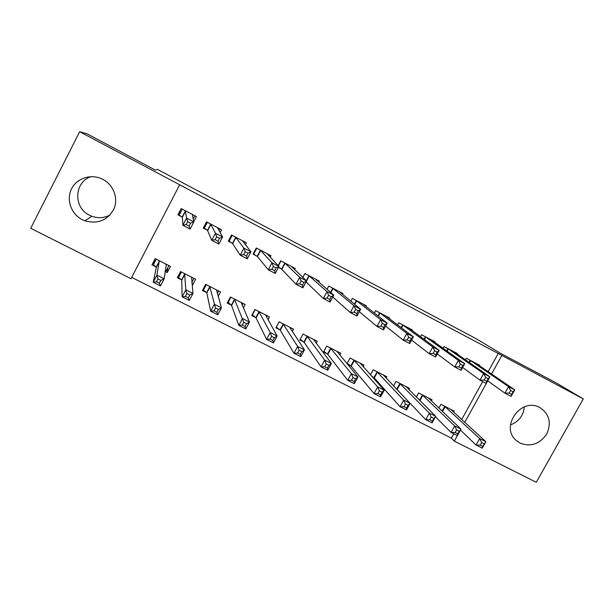 <?xml version="1.0" encoding="UTF-8"?>
<svg xmlns="http://www.w3.org/2000/svg" width="614" height="614" viewBox="0 0 614 614"><rect width="100%" height="100%" fill="white"/><g stroke="black" fill="none" stroke-linecap="round" stroke-linejoin="round"><path stroke-width="0.92" d="M110.021 215.007C104.265 218.062 98.232 218.492 91.916 216.289L89.521 215.238C73.112 207.755 74.071 181.851 91.118 176.632M102.876 179.372L102.952 179.411C113.644 184.975 118.579 198.545 113.874 209.082C107.527 220.403 97.856 224.31 84.87 220.817L82.276 219.682C71.07 214.071 66.005 199.558 71.608 188.744C77.042 177.845 91.77 173.455 102.876 179.372M524.325 406.89C523.397 415.686 518.776 421.688 510.472 424.888M539.921 407.612C549.384 414.036 551.648 422.839 546.713 434.029C539.683 444.122 530.795 447.145 520.043 443.101L516.013 440.269C499.811 426.569 521.309 396.89 539.783 407.542L539.921 407.612M131.695 277.382L451.374 438.097L454.345 441.128L460.469 430.076M131.02 278.702L30.7 228.308L79.666 131.711L179.672 184.76L131.02 278.702M79.666 131.711L87.211 133.89L155.495 170.139L157.407 169.349L475.881 338.567L500.049 353.065L555.939 382.745L583.3 398.885L536.283 482.289L454.345 441.128M192.052 281.918L192.42 285.41L195.651 279.255L180.562 271.557L177.339 277.743L181.414 279.815M220.096 232.576L221.562 229.766L206.511 221.861L203.249 228.093L207.325 230.227M207.732 230.442L204.308 228.208L207.378 222.322M243.328 307.952L245.155 304.498L230.427 296.984L227.211 303.086L231.194 305.104M270.198 257.174L270.974 255.708L256.276 247.987L253.029 254.135L257.013 256.215M292.272 331.476L293.507 329.158L279.117 321.82L275.916 327.83L279.807 329.81M318.704 282.026L319.234 281.043L304.874 273.506L302.809 277.374M339.811 354.976L340.739 353.25L326.686 346.081L323.494 352.006L327.3 353.94M365.967 306.524L366.366 305.787L352.344 298.427L350.855 301.19M386.152 378.163L386.904 376.789L373.166 369.781L370.434 374.809M374.356 377.848L373.934 377.633M373.703 377.518L372.153 376.727M412.101 330.555L412.424 329.971L398.716 322.772L397.557 324.913M431.396 400.927L432.018 399.791L418.587 392.945L416.353 397.02M457.169 354.086L457.438 353.603L444.037 346.572L443.085 348.299M451.374 438.097L453.769 433.783M461.667 419.523L482.688 381.563M488.153 371.7L498.238 353.495L179.672 184.76M479.319 365.66L479.565 365.223L466.318 358.261L465.443 359.85M453.623 412.147L454.199 411.104L440.921 404.334L438.872 408.057M434.766 342.382L435.057 341.852L421.511 334.737L420.46 336.656M408.909 389.598L409.584 388.355L396.007 381.432L393.543 385.93M389.176 318.605L389.529 317.952L375.661 310.669L374.356 313.079M363.12 366.619L363.956 365.084L350.057 358L346.994 363.672M351.262 366.113L350.863 365.913M350.632 365.798L347.386 364.148M342.482 294.329L342.934 293.484L328.743 286.04L327.016 289.263M316.195 343.257L317.261 341.269L303.04 334.016L299.847 339.987L303.692 341.944M294.62 269.63L295.242 268.448L280.721 260.82L278.165 265.632M281.918 269.247L278.572 267.151M281.412 268.986L278.426 267.42M267.996 319.679L269.469 316.901L254.917 309.479L251.709 315.527L255.647 317.53M245.4 244.748L246.414 242.814L231.539 235.001L228.293 241.195L232.315 243.297M232.76 243.528L229.129 241.195L232.199 235.346M218.154 296.493L220.549 291.949L205.644 284.351L202.42 290.491L206.457 292.54M193.763 221.639L196.411 216.558L181.168 208.56L177.906 214.839L182.036 216.995M167.714 267.881L167.215 272.601L170.446 266.399L155.181 258.617L151.95 264.841L156.079 266.944M167.215 272.601L165.082 271.518M498.238 353.495L583.3 398.885M464.752 422.355L487.739 380.88M491.545 374.018L501.745 355.621M510.656 390.489L509.206 393.106L511.685 394.403L513.143 391.786L510.656 390.489L508.561 386.643L514.747 389.875L511.124 396.383L504.938 393.16L508.561 386.643L469.902 360.149M475.996 363.35L514.747 389.875L513.143 391.786M509.206 393.106L504.938 393.16L487.685 380.841M511.685 394.403L511.124 396.383M484.147 443.83L481.66 442.571L480.217 445.165L482.704 446.424L485.866 441.712L482.274 448.151L476.073 445.027L479.664 438.573L485.866 441.712L450.622 409.285M460.423 430.03L476.073 445.027L480.217 445.165M444.513 406.161L479.664 438.573L481.66 442.571M482.274 448.151L482.704 446.424M485.651 377.418L484.193 380.051L486.71 381.371L488.168 378.731L485.651 377.418L483.625 373.588L489.888 376.866L486.257 383.42L479.994 380.158L483.625 373.588L447.66 348.468M453.807 351.715L489.888 376.866L488.168 378.731M484.193 380.051L479.994 380.158L462.626 367.479M486.71 381.371L486.257 383.42M460.323 364.179L458.858 366.834L461.406 368.162L462.872 365.507L460.323 364.179L458.366 360.372L464.714 363.688L461.076 370.296L454.728 366.988L458.366 360.372L425.172 336.664M431.412 339.941L464.714 363.688L462.872 365.507M458.858 366.834L454.728 366.988L437.26 353.902M461.406 368.162L461.076 370.296M459.103 431.174L456.586 429.9L455.135 432.509L457.66 433.783L460.945 429.086L457.346 435.587L451.06 432.417L454.667 425.909L460.945 429.086L428.403 397.949M435.433 416.791L451.06 432.417L455.135 432.509M422.225 394.794L454.667 425.909L456.586 429.9M457.346 435.587L457.66 433.783M433.737 418.349L431.181 417.059L429.731 419.692L432.287 420.981L435.702 416.307L432.095 422.854L425.725 419.646L429.339 413.092L435.702 416.307L405.931 386.49M396.682 389.23L425.725 419.646L429.731 419.692M399.676 383.305L429.339 413.092L431.181 417.059M432.095 422.854L432.287 420.981M434.658 350.763L433.192 353.441L435.779 354.785L437.245 352.114L434.658 350.763L432.786 346.979L439.21 350.341L435.564 356.995L429.132 353.641L432.786 346.979L402.423 324.722M408.732 328.029L439.21 350.341L437.245 352.114M433.192 353.441L429.132 353.641L411.587 340.095M435.779 354.785L435.564 356.995M408.663 337.178L407.189 339.872L409.807 341.238L411.28 338.544L408.663 337.178L406.859 333.41L413.375 336.817L409.715 343.525L403.198 340.125L406.859 333.41L379.414 312.641M385.799 315.987L413.375 336.817L411.28 338.544M407.189 339.872L403.198 340.125L385.615 326.034M409.807 341.238L409.715 343.525M408.041 405.363L405.455 404.05L403.997 406.706L406.591 408.011L408.041 405.363L410.129 403.36L406.514 409.952L400.067 406.706L403.682 400.098L410.129 403.36L383.205 374.901M371.263 375.73L374.279 377.978L400.067 406.706L403.997 406.706M376.881 371.677L403.682 400.098L405.455 404.05M374.271 377.971L377.457 372.122L374.279 377.978M406.514 409.952L406.591 408.011M361.04 363.595L360.802 364.025M382.008 392.2L379.383 390.872L377.932 393.551L380.55 394.871L382.008 392.2L384.226 390.251L380.596 396.89L374.064 393.597L377.694 386.943L384.226 390.251L360.218 363.173M347.209 363.258L351.162 366.22L374.064 393.597L377.932 393.551M353.817 359.911L377.694 386.943L379.383 390.872M380.596 396.89L380.55 394.871M382.322 323.401L380.849 326.126L383.497 327.508L384.97 324.791L382.322 323.401L380.596 319.664L387.196 323.118L383.527 329.871L376.927 326.433L380.596 319.664L356.135 300.415M362.59 303.807L387.196 323.118L384.97 324.791M380.849 326.126L376.927 326.433L359.343 311.682M383.497 327.508L383.527 329.871M337.984 351.837L337.677 352.398M355.636 378.869L352.973 377.526L351.515 380.219L354.171 381.555L355.636 378.869L357.977 376.965L354.347 383.658L347.731 380.319L351.361 373.611L357.977 376.965L336.963 351.315M323.847 351.346L327.822 354.378L347.731 380.319L351.515 380.219M330.486 348.015L351.361 373.611L352.973 377.526M354.347 383.658L354.171 381.555M355.629 309.448L354.148 312.188L356.834 313.593L358.307 310.853L355.629 309.448L353.986 305.734L360.671 309.233L356.995 316.041L350.31 312.557L353.986 305.734L332.581 288.05M339.12 291.481L360.671 309.233L358.307 310.853M354.148 312.188L350.31 312.557L332.803 297.007M356.834 313.593L356.995 316.041M314.66 339.949L314.268 340.678M328.904 365.361L326.218 363.995L324.752 366.712L327.446 368.07L328.904 365.361L331.391 363.503L327.746 370.25L321.045 366.865L324.683 360.103L331.391 363.503L313.432 339.319M300.215 339.296L304.183 342.366L321.045 366.865L324.752 366.712M306.885 335.981L324.683 360.103L326.218 363.995M327.746 370.25L327.446 368.07M316.578 280.176L316.801 279.761M302.856 277.413L304.928 273.529M328.574 295.311L327.093 298.074L329.818 299.494L331.291 296.731L328.574 295.311L327.016 291.619L333.793 295.165L330.109 302.027L323.332 298.496L327.016 291.619L308.758 275.54M315.366 279.017L333.793 295.165L331.291 296.731M327.093 298.074L323.332 298.496L306.01 281.926M329.818 299.494L330.109 302.027M276.323 327.07L280.276 330.217L293.999 353.234L297.652 346.419L304.444 349.857L289.639 327.185M279.17 321.843L276.354 327.132M291.067 327.914L290.552 328.881M301.827 351.668L304.444 349.857L300.799 356.657L293.999 353.234L297.629 353.027L300.361 354.401L301.827 351.668L299.095 350.287L297.629 353.027M283.008 323.808L297.652 346.419L299.095 350.287M300.799 356.657L300.361 354.401M292.694 267.811L292.978 267.259M278.372 265.847L280.966 260.95M301.152 280.982L299.67 283.76L302.433 285.203L303.915 282.417L301.152 280.982L299.686 277.313L306.555 280.905L302.863 287.828L295.994 284.244L299.686 277.313L284.65 262.884M291.335 266.399L306.555 280.905L303.915 282.417M299.67 283.76L295.994 284.244L281.596 269.101L284.835 263.007M302.433 285.203L302.863 287.828M252.193 314.614L256.076 317.929L266.599 339.419L270.252 332.55L277.137 336.035L265.555 314.905M255.163 309.602L252.346 314.928M267.205 315.742L266.522 317.031M274.381 337.792L277.137 336.035L273.483 342.888L266.599 339.419L270.145 339.151L272.908 340.547L274.381 337.792L271.618 336.395L270.145 339.151M258.855 311.482L270.252 332.55L271.618 336.395M273.483 342.888L272.908 340.547M268.487 255.355L268.886 254.61M253.321 253.597L253.666 254.035L256.729 248.225M273.36 266.453L271.879 269.254L274.673 270.72L276.162 267.911L273.36 266.453L271.987 262.807L278.94 266.453L275.241 273.43L268.28 269.799L271.987 262.807L260.252 250.075M267.021 253.628L278.94 266.453L276.162 267.911M271.879 269.254L268.28 269.799L257.45 256.529L253.666 254.035M274.673 270.72L275.241 273.43M227.825 301.919L231.593 305.488L238.823 325.42L242.492 318.497L249.468 322.028L241.195 302.479M230.879 297.222L228.055 302.579M243.06 303.431L242.123 305.196M246.559 323.731L249.468 322.028L245.8 328.935L238.823 325.42L242.284 325.098L245.093 326.51L246.559 323.731L243.758 322.319L242.284 325.098M234.41 299.018L243.758 322.319M245.8 328.935L245.093 326.51M243.935 242.883L244.502 241.809M228.677 240.458L229.129 241.195M245.193 251.725L243.704 254.557L246.536 256.038L248.025 253.206L245.193 251.725L243.904 248.11L250.957 251.801L247.25 258.839L240.189 255.155L243.904 248.11L235.561 237.119M242.415 240.711L250.957 251.801L248.025 253.206M243.704 254.557L240.189 255.155L232.483 243.413L235.738 237.227M246.536 256.038L247.25 258.839M203.249 288.91L203.472 290.084L206.826 292.901L210.671 311.229L214.347 304.245L221.416 307.829L216.535 289.908M206.304 284.689L203.472 290.084M218.63 290.975L217.295 293.507M218.369 309.479L221.416 307.829L217.747 314.79L210.671 311.229L214.048 310.845L216.888 312.28L218.369 309.479L215.529 308.044L214.048 310.845M209.673 286.408L215.529 308.044M217.747 314.79L216.888 312.28M218.937 230.549L219.827 228.853M203.84 226.965L204.308 228.208M216.635 236.797L215.138 239.652L218.016 241.148L219.505 238.301L216.635 236.797L215.437 233.213L222.59 236.958L218.876 244.05L211.723 240.32L215.437 233.213L210.579 223.995M217.509 227.641L222.59 236.958L219.505 238.301M208.729 228.278L209.32 227.188M215.138 239.652L211.723 240.32L207.486 230.334L210.74 224.102M218.016 241.148L218.876 244.05M178.605 275.31L178.597 277.444L181.752 280.161L182.143 296.838L185.819 289.808L192.988 293.431L191.591 277.183M181.437 272.002L178.597 277.444M193.909 278.365L191.821 282.356M189.787 295.035L192.988 293.431L189.312 300.453L182.143 296.838L185.428 296.401L188.306 297.851L189.787 295.035L186.902 293.576L185.428 296.401M184.645 273.637L185.819 289.808L186.902 293.576M189.312 300.453L188.306 297.851M193.141 219.044L194.861 215.744M180.646 209.566L179.173 213.188L179.181 215.061L182.258 209.128M187.677 221.662L186.18 224.54L189.097 226.059L190.586 223.181L187.677 221.662L186.579 218.108L193.832 221.9L190.102 229.053L182.849 225.269L186.579 218.108L185.29 210.725M192.312 214.409L193.832 221.9L190.586 223.181M186.18 224.54L182.849 225.269L182.373 217.256L179.181 215.061M189.097 226.059L190.102 229.053M154.667 259.607L153.431 264.649L156.378 267.274L153.216 282.256L156.9 275.164L164.168 278.84L166.34 264.304M156.271 259.169L153.431 264.649M168.896 265.609L166.056 271.066L165.158 270.897M160.807 280.383L164.168 278.84L160.484 285.924L153.216 282.256L156.409 281.757L159.325 283.231L160.807 280.383L157.89 278.909L156.409 281.757M159.31 260.72L156.9 275.164L157.89 278.909M160.484 285.924L159.325 283.231M470.6 360.579L469.464 362.644M470.147 360.295L469.019 362.337M442.095 411.127L444.751 406.33M442.502 411.51L445.181 406.66M448.343 348.898L447.099 351.154M447.905 348.614L446.677 350.855M425.824 337.071L424.458 339.573M425.402 336.802L424.051 339.273M419.562 400.221L422.455 394.955M419.938 400.597L422.862 395.278M396.728 389.268L399.906 383.458M397.12 389.583L400.29 383.773M403.045 325.113L401.533 327.899L403.037 325.105M402.654 324.86L401.149 327.615M380.005 313.017L378.301 316.164M379.629 312.772L377.948 315.888M373.918 377.671L377.096 371.831M350.84 365.952L354.025 360.065M351.185 366.251L354.378 360.357M356.703 300.783L354.762 304.39M356.343 300.545L354.424 304.114M327.5 354.086L330.685 348.161M327.822 354.378L331.015 348.445M333.118 288.403L330.862 292.609M332.788 288.181L330.555 292.341M303.884 342.09L307.084 336.127M304.183 342.366L307.384 336.395M309.264 275.878L306.025 281.941M308.949 275.663L306.286 280.659M279.992 329.948L283.2 323.946M280.276 330.217L283.484 324.207M285.126 263.206L281.88 269.308M255.823 317.668L259.031 311.62M256.076 317.929L259.292 311.874M260.697 250.382L257.45 256.529M260.428 250.19L257.189 256.337M231.363 305.242L234.579 299.148M231.593 305.488L234.817 299.394M235.976 237.403L232.721 243.597M206.611 292.671L209.834 286.531M206.826 292.901L210.049 286.761M210.955 224.271L207.701 230.503M181.567 279.938L184.791 273.767M181.752 280.161L184.983 273.982M185.635 210.97L182.373 217.256M185.443 210.825L182.181 217.095M156.217 267.059L159.456 260.843M156.378 267.274L159.617 261.042M165.926 264.764L166.187 264.273M84.87 220.817L91.916 216.289M379.982 313.002L378.278 316.149M351.162 366.22L354.355 360.334M356.657 300.753L354.715 304.352M327.784 354.332L330.984 348.407M333.064 288.357L330.808 292.563M304.137 342.313L307.338 336.342M309.195 275.824L306.509 280.867M280.214 330.148L283.422 324.138M285.049 263.145L281.811 269.247M256.015 317.837L259.223 311.789M260.612 250.312L257.366 256.46M231.524 305.388L234.748 299.294M235.883 237.326L232.637 243.512M206.749 292.794L209.973 286.654M210.863 224.187L207.609 230.419M181.675 280.045L184.906 273.867M185.543 210.886L182.281 217.164M156.309 267.144L159.54 260.919"/></g></svg>
